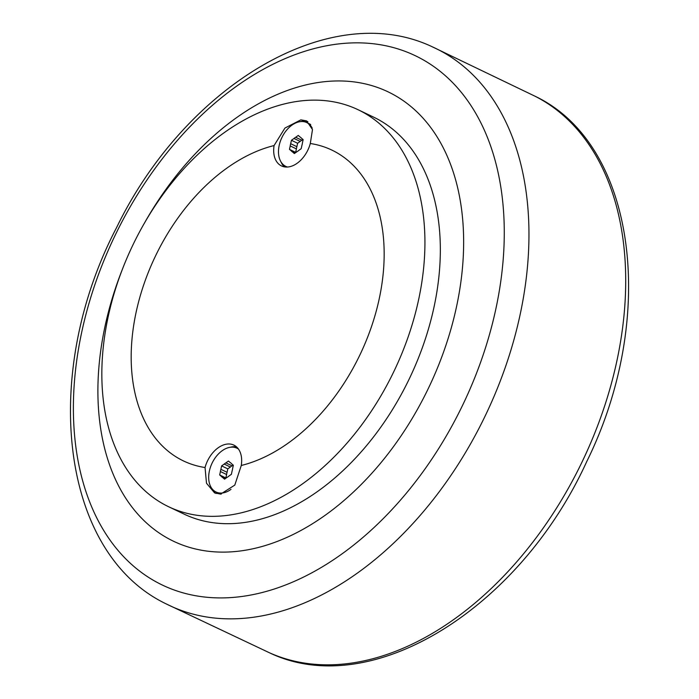 <?xml version="1.0" encoding="UTF-8"?>
<svg xmlns="http://www.w3.org/2000/svg" width="699" height="699" viewBox="0 0 699 699"><rect width="100%" height="100%" fill="white"/><g stroke="black" fill="none" stroke-linecap="round" stroke-linejoin="round"><path stroke-width="1.05" d="M222.719 477.583A8.379 5.531 115.5 0 1 221.522 476.552L219.678 474.962L220.412 471.545A8.379 5.531 115.5 0 1 220.884 469.326L221.618 465.901L224.196 464.075A8.379 5.531 115.5 0 1 225.873 462.878L228.451 461.043L230.294 462.624A8.379 5.531 115.5 0 1 231.491 463.655L233.335 465.246L232.601 468.662A8.379 5.531 115.5 0 1 232.129 470.881L231.395 474.298L228.818 476.133A8.379 5.531 115.5 0 1 227.14 477.33L224.562 479.164L222.719 477.583L225.157 478.745M219.678 474.962L226.074 478.09M233.143 465.071L232.068 465.831A8.379 5.531 -64.5 0 0 230.39 467.028L227.813 468.863L227.079 472.279A8.379 5.531 -64.5 0 0 226.607 474.507L225.873 477.924M226.607 474.507L220.412 471.545M227.079 472.279L220.884 469.326M221.522 476.552L225.541 478.466M227.813 468.863L221.618 465.901M230.39 467.028L224.196 464.075M232.068 465.831L225.873 462.878M231.002 489.361A24.282 16.007 115.5 0 1 221.583 493.057A24.282 16.007 115.5 0 1 216.052 492.017A24.282 16.007 115.5 0 1 212.059 463.21A24.282 16.007 115.5 0 1 236.961 448.19A24.282 16.007 115.5 0 1 238.473 449.073M221.251 494.062A24.282 16.007 115.5 0 1 218.499 493.188L216.052 492.017M236.48 446.836A25.732 16.959 -64.5 0 0 233.615 446.687A25.732 16.959 -64.5 0 0 230.242 447.273M211.107 487.369A25.732 16.959 -64.5 0 0 216.043 493.511M227.988 443.996A25.732 16.959 115.5 0 1 233.85 445.097A25.732 16.959 115.5 0 1 241.277 465.482L234.794 485.097L220.639 494.114L214.61 492.935L206.493 483.227L205.043 467.526A25.732 16.959 115.5 0 1 227.988 443.996M205.043 467.526A172.225 113.544 115.5 0 1 136.087 312.392A172.225 113.544 115.5 0 1 274.069 145.558L284.947 128.039L300.867 119.861L306.573 120.883L312.488 129.542L310.304 143.505A172.225 113.544 115.5 0 1 379.26 298.639A172.225 113.544 115.5 0 1 241.277 465.482M310.304 143.505A25.732 16.959 115.5 0 1 281.496 165.934A25.732 16.959 115.5 0 1 274.069 145.558M307.84 121.609A25.732 16.959 -64.5 0 0 303.418 121.084A25.732 16.959 -64.5 0 0 300.046 121.67M280.911 161.766A25.732 16.959 -64.5 0 0 284.502 166.886M287.49 167.026A24.282 16.007 115.5 0 1 285.856 166.406A24.282 16.007 115.5 0 1 281.863 137.607A24.282 16.007 115.5 0 1 306.765 122.587L309.22 123.758A24.282 16.007 115.5 0 1 310.714 124.623M306.765 122.587A24.282 16.007 115.5 0 1 312.182 128.092M301.295 138.053L303.139 139.634L302.405 143.05A8.379 5.531 115.5 0 1 301.933 145.278L301.199 148.695L298.622 150.53A8.379 5.531 115.5 0 1 296.944 151.727L294.366 153.562L292.523 151.971A8.379 5.531 115.5 0 1 291.326 150.94L289.482 149.359L290.216 145.942A8.379 5.531 115.5 0 1 290.688 143.714L291.422 140.298L293.999 138.463A8.379 5.531 115.5 0 1 295.677 137.275L298.255 135.44L300.098 137.021A8.379 5.531 115.5 0 1 301.295 138.053M289.482 149.359L295.878 152.487M302.947 139.468L301.872 140.228A8.379 5.531 -64.5 0 0 300.194 141.425L297.617 143.26L296.883 146.676A8.379 5.531 -64.5 0 0 296.411 148.896L295.677 152.312M296.411 148.896L290.216 145.942M296.883 146.676L290.688 143.714M291.326 150.94L295.345 152.863M297.617 143.26L291.422 140.298M292.523 151.971L294.961 153.133M300.194 141.425L293.999 138.463M301.872 140.228L295.677 137.275M218.813 516.159A219.949 145.008 115.5 0 1 168.66 506.758A219.949 145.008 115.5 0 1 132.513 245.795A219.949 145.008 115.5 0 1 358.106 109.734A219.949 145.008 115.5 0 1 408.644 335.485A219.949 145.008 115.5 0 1 218.813 516.159M168.66 506.758L184.073 514.106A219.949 145.008 -64.5 0 0 234.217 523.516A219.949 145.008 -64.5 0 0 424.048 342.842A219.949 145.008 -64.5 0 0 373.519 117.083L358.106 109.734M144.064 223.759A249.001 164.16 115.5 0 1 380.623 88.616A249.001 164.16 115.5 0 1 447.115 341.645A249.001 164.16 115.5 0 1 230.303 551.913A249.001 164.16 115.5 0 1 122.648 268.643M229.386 597.671A293.344 193.387 115.5 0 1 87.558 308.399A293.344 193.387 115.5 0 1 382.615 45.138A293.344 193.387 115.5 0 1 474.097 379.33A293.344 193.387 115.5 0 1 229.386 597.671M239.661 618.598A308.722 203.523 115.5 0 1 166.886 604.233C59.336 553.433 40.568 372.759 116.637 227.472C185.235 86.126 330.068 -2.176 432.768 47.034A308.722 203.523 115.5 0 1 506.74 363.122A308.722 203.523 115.5 0 1 239.661 618.598M166.886 604.233L269.578 652.84A308.39 203.304 -64.5 0 0 582.704 460.615A308.39 203.304 -64.5 0 0 535.154 96.279L432.768 47.034M236.961 448.19L238.298 448.828M285.856 166.406L287.193 167.044M269.578 652.84C371.283 701.647 519.794 608.445 586.749 461.567C657.951 317.433 636.667 144.483 535.154 96.279"/></g></svg>

